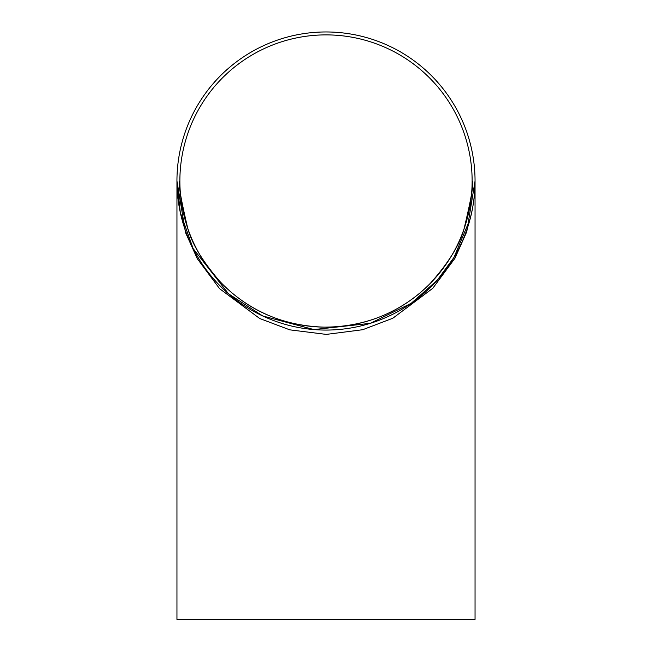 <?xml version="1.0" encoding="UTF-8"?>
<svg xmlns="http://www.w3.org/2000/svg" width="652" height="652" viewBox="0 0 652 652"><rect width="100%" height="100%" fill="white"/><g stroke="black" fill="none" stroke-linecap="round" stroke-linejoin="round"><path stroke-width="0.98" d="M475.047 181.011L466.767 231.729L454.966 258.233L432.749 288.323L392.814 318.241L362.699 329.716L326.285 334.403L289.765 329.839L259.692 318.502L219.585 288.673L197.246 258.616L185.445 232.365L176.953 181.011L176.953 619.4L475.047 619.4L475.047 181.011A149.047 149.047 0 0 1 251.476 310.099A149.047 149.047 0 0 1 251.476 51.932A149.047 149.047 0 0 1 475.047 181.011L474.526 193.546M474.998 176.961L474.917 174.646M176.953 181.011L180.286 212.397L193.131 248.559L228.559 293.808L262.723 315.967L313.914 329.578L370.295 323.335L411.176 303.335L437.353 280.091L453.996 257.401L470.125 219.031M470.198 218.746L472.309 209.471M472.488 208.542L473.132 204.875M473.205 204.386L473.735 200.792M473.768 200.539L474.509 193.717M464.713 235.551L466.041 232.047M463.303 239.015L465.194 234.321M464.289 236.619L464.566 235.934M462.488 240.906L463.882 237.63M469.807 220.205L469.432 221.566M470.997 215.543L469.921 219.789M472.146 210.319L472.741 207.157M471.624 212.788L471.893 211.525M474.061 198.151L473.89 199.553M474.542 193.367L474.11 197.727M474.566 168.974L474.721 171.142M474.721 171.126L474.672 170.384M474.102 164.19L474.526 168.55M473.401 158.884L472.887 155.706M473.189 157.507L473.116 157.099M473.751 161.386L473.58 160.099M470.548 144.662L469.88 142.112M470.01 142.568L469.75 141.606M472.129 181.011A146.13 146.13 0 0 1 252.935 307.565A146.13 146.13 0 0 1 252.935 54.466A146.13 146.13 0 0 1 472.129 181.011C474.232 181.509 471.518 197.532 463.996 229.088C459.693 244.793 448.519 262.829 430.475 283.18C412.317 301.811 377.761 327.084 324.117 327.133C270.645 325.56 238.037 300.352 220.213 281.819C202.756 261.672 191.932 243.832 187.727 228.281C180.474 197.32 177.849 181.566 179.87 181.011L179.87 181.011M468.152 136.195A149.047 149.047 0 0 1 469.155 139.504L469.456 140.555"/></g></svg>
